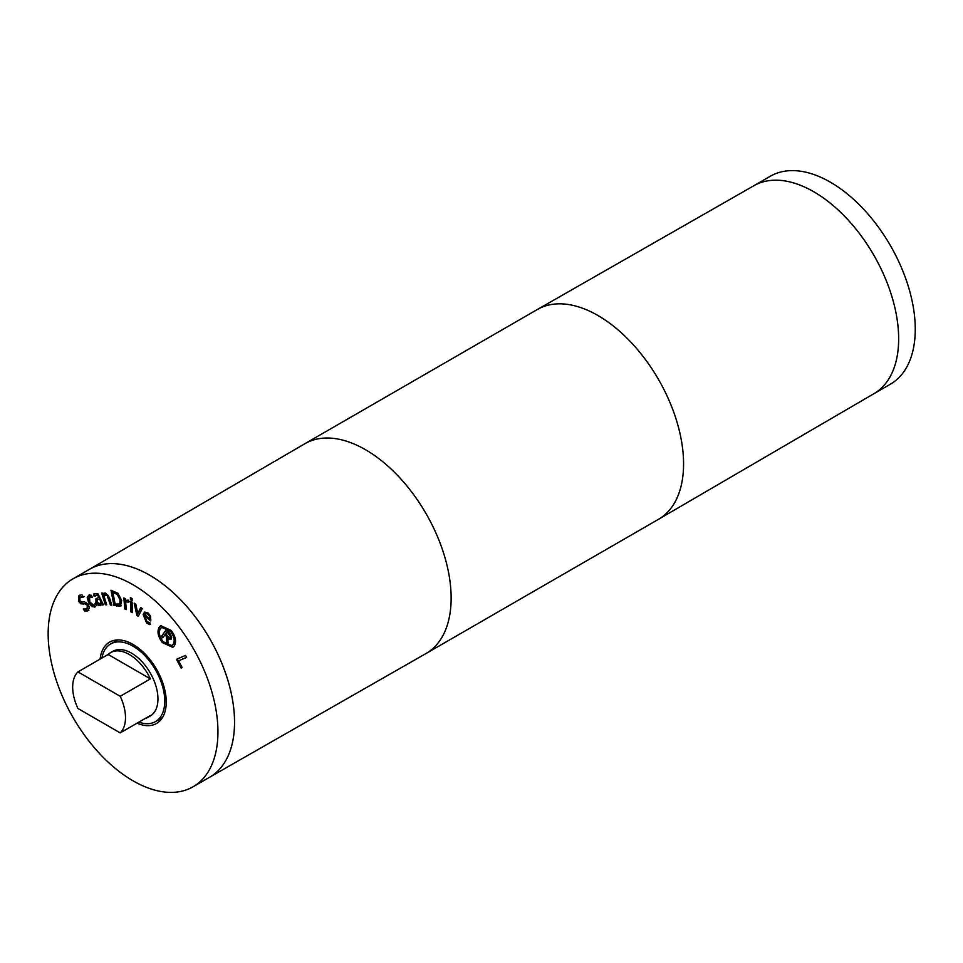 <?xml version="1.0" encoding="UTF-8"?>
<svg xmlns="http://www.w3.org/2000/svg" width="963" height="963" viewBox="0 0 963 963"><rect width="100%" height="100%" fill="white"/><g stroke="black" fill="none" stroke-linecap="round" stroke-linejoin="round"><path stroke-width="1.44" d="M140.742 607.497L142.319 608.556L138.239 616.332L136.878 615.429L134.17 603.139L135.819 604.234L137.769 613.612L140.742 607.497M137.769 613.612L141.152 607.773M136.878 615.429L137.625 614.984L135.169 603.801M138.6 615.634L137.625 614.984M132.087 602.068L132.316 612.661L130.787 611.818L130.559 601.225L132.087 602.068M130.787 611.818L131.546 611.385L131.329 601.658M132.292 611.794L131.546 611.385M110.432 605.053L111.19 604.62L109.096 597.963L108 595.327L106.436 594.376L103.98 596.085L106.724 604.812L105.328 604.728L101.657 593.039L103.041 593.136L103.45 594.436L105.461 592.967L109.445 597.566L111.828 605.149L110.432 605.053L107.242 595.76L104.943 594.978L106.436 594.376L104.726 595.652M103.45 594.436L104.895 593.003M104.498 593.172L105.461 592.967M105.328 604.728L106.086 604.295L102.56 593.1M99.526 603.861L100.971 602.164L99.622 598.938L97.516 599.768L97.227 602.068L99.526 603.861L100.369 603.404M99.622 598.938L97.516 599.768M100.272 603.428L101.717 601.731L100.369 598.492M100.971 602.164L101.717 601.731M102.162 605.029L101.645 603.789L102.403 603.356L102.921 604.595L102.162 605.029L103.45 604.824L97.997 593.906L93.977 593.858L94.747 595.724M101.645 603.789L99.815 605.739L97.745 604.969L95.951 602.417L95.927 598.793L98.96 597.373L97.552 595.315L94.061 596.302L93.543 594.099M98.96 597.373L99.719 596.94L98.31 594.881L94.88 595.844M97.745 604.969L98.491 604.535L96.709 601.983L96.673 598.348M100.886 605.246L98.491 604.535M88.163 610.626L84.816 611.397L83.312 608.977L87.043 609.025L87.332 605.318L84.961 603.813L80.976 603.861L78.834 601.622L78.954 595.543L81.939 594.773L83.36 597.072L80.061 597.156L79.821 600.623L82.276 602.128L84.395 601.706L88.259 604.222L89.439 607.822L87.729 610.915M84.046 596.687L80.061 597.156M80.976 603.861L81.735 603.428L79.58 601.189L79.724 595.098M83.107 604.198L83.853 603.753L81.735 603.428M87.452 608.785L88.09 604.884L85.719 603.38L83.853 603.753M84.816 611.397L85.575 610.963L84.563 609.338M88.921 610.193L85.575 610.963M92.279 597.397L89.583 596.843L89.8 601.935L93.989 605.39L95.337 603.187L96.444 605.342L94.868 607.051L91.786 606.521L88.596 602.417L87.212 597.638L88.752 595.158L91.244 595.218L92.34 597.361M96.023 602.778L93.989 605.39M91.052 596.867L91.81 596.434L90.004 596.603M95.626 606.606L92.544 606.076L89.354 601.983L87.97 597.204L89.511 594.725M117.317 594.532L112.864 592.401L114.802 592.305L118.076 594.099L117.317 594.532L120.05 599.973L120.808 599.54L118.076 594.099M112.864 592.401L115.151 604.126L120.122 603.933L120.808 599.54M119.713 604.174L120.05 599.973M120.531 606.16L113.935 605.438L110.962 590.211L118.064 593.364L121.687 600.455L120.423 606.233M113.935 605.438L114.693 605.005L111.852 590.463M121.29 605.727L114.693 605.005M128.705 602.092L125.635 601.851L126.309 609.627L124.793 608.941L123.842 597.975L125.359 598.673L125.503 600.298L128.621 600.214L128.777 602.056M124.793 608.941L125.551 608.496L124.66 598.348M126.237 608.809L125.551 608.496M129.463 601.658L125.635 601.851M132.124 598.517L132.16 600.358L130.426 599.419L130.39 597.566L132.124 598.517M130.426 599.419L131.161 597.987M132.136 599.504L131.185 598.974M149.53 618.571L149.421 616.32L147.893 614.225L145.979 613.467L146.725 613.034L144.859 614.683L149.53 618.571L150.288 618.126L150.168 615.887L148.651 613.78L146.725 613.034L145.618 614.25M149.421 616.32L150.168 615.887M150.517 624.205L147.327 622.459L143.872 614.057L144.919 611.926M144.606 615.851L146.845 621.544L150.12 622.965L149.759 624.638L146.569 622.905L143.126 614.49L144.522 612.095L148.242 613.034L150.589 616.176L150.734 620.942L144.606 615.851L145.365 615.417L150.926 620.04M160.46 628.55C158.438 632.101 159.304 636.471 163.048 641.659L171.835 645.631L173.087 644.464C175.122 640.913 174.267 636.567 170.535 631.403L161.724 627.382L160.46 628.55M172.208 645.391L173.846 644.03C175.88 640.479 175.025 636.122 171.282 630.958L162.109 627.19M173.135 647.1L163.108 642.177C158.642 636.013 157.619 630.837 160.051 626.624L161.17 625.481M174.267 645.944L172.762 647.341L162.362 642.61C157.896 636.459 156.873 631.271 159.292 627.069L160.785 625.673L171.221 630.44C175.675 636.579 176.686 641.743 174.267 645.944M170.006 637.662L170.957 635.833L167.743 631.355L165.636 633.654L169.163 637.662L170.764 637.217L170.957 635.833M170.258 636.651L171.017 636.218M170.198 636.266L169.524 634.99L170.282 634.557M169.524 634.99L166.984 631.8M170.21 637.386L170.957 636.952M168.019 644.608L166.623 642.851L167.381 642.417L167.213 636.098L165.696 634.172L162.615 637.795L161.447 636.314L166.515 629.357L170.391 634.244L171.655 637.325L171.029 639.372L167.851 638.204L168.019 644.608M167.983 643.176L167.381 642.417M167.851 638.204L168.609 637.771L169.933 638.866L169.175 639.3M170.018 639.564L170.776 639.131L169.933 638.866M161.447 636.314L166.743 629.646M163.144 637.073L162.193 635.881M166.623 642.851L166.467 636.531L164.938 634.605M166.467 636.531L167.213 636.098M181.104 668.069L176.482 659.33L185.558 655.37L186.617 657.368L178.612 660.871L182.176 667.6L181.104 668.069L181.863 667.636L177.288 658.981M178.612 660.871L186.569 657.284M133.05 584.758A120.062 69.324 60 0 1 211.487 690.567A120.062 69.324 60 0 1 193.082 786.771A120.062 69.324 60 0 1 73.019 717.459A120.062 69.324 60 0 1 73.019 578.811A120.062 69.324 60 0 1 133.05 584.758M100.092 659.125A46.958 27.108 60 0 1 109.565 642.128A46.958 27.108 60 0 1 133.05 644.452A46.958 27.108 60 0 1 163.722 685.837A46.958 27.108 60 0 1 156.524 723.466A46.958 27.108 60 0 1 137.071 723.177M120.219 696.297L77.955 671.897L108.145 654.479L150.409 678.867L120.219 696.297A37.352 21.571 60 0 1 120.219 732.903L150.409 715.473A37.352 21.571 60 0 1 147.953 717.327A37.352 21.571 60 0 1 145.124 718.518M108.145 654.479A37.352 21.571 60 0 1 110.601 652.625A37.352 21.571 60 0 1 129.271 654.479A37.352 21.571 60 0 1 150.409 678.867M77.955 671.897A37.352 21.571 60 0 0 77.955 708.503L120.219 732.903M101.897 658.078A44.828 25.881 60 0 1 110.637 643.97A44.828 25.881 60 0 1 133.05 646.197A44.828 25.881 60 0 1 162.338 685.692A44.828 25.881 60 0 1 155.464 721.612A44.828 25.881 60 0 1 138.877 722.13M110.601 652.625L112.864 651.313A37.352 21.571 60 0 1 131.546 653.167A37.352 21.571 60 0 1 155.946 686.077A37.352 21.571 60 0 1 150.216 716.015L147.953 717.327M149.638 575.188A120.062 69.324 60 0 1 228.075 680.985A120.062 69.324 60 0 1 209.669 777.201A120.062 69.324 -120 0 0 234.551 722.226A120.062 69.324 -120 0 0 182.139 601.394A120.062 69.324 -120 0 0 89.607 569.229A120.062 69.324 60 0 1 149.638 575.188M753.8 185.763L770.328 176.229A120.062 69.324 60 0 1 830.359 182.176A120.062 69.324 60 0 1 908.795 287.973A120.062 69.324 60 0 1 890.39 384.189L873.862 393.735M209.609 777.237L425.899 653.588A121.133 69.938 -120 0 0 426.055 653.504L658.487 519.31A121.133 69.938 -120 0 0 658.644 519.226L873.935 393.686A120.062 69.324 -120 0 0 898.66 338.807A120.062 69.324 -120 0 0 846.345 218.083A120.062 69.324 -120 0 0 753.873 185.727A120.062 69.324 60 0 1 813.771 191.745A120.062 69.324 60 0 1 892.183 297.483A120.062 69.324 60 0 1 873.886 393.711M107.242 595.76L108 595.327M108.338 598.396L109.096 597.963M97.552 595.315L98.31 594.881M98.804 597L99.562 596.566M95.951 602.417L96.709 601.983M78.834 601.622L79.58 601.189M84.961 603.813L85.719 603.38M87.332 605.318L88.09 604.884M87.212 597.638L87.97 597.204M88.596 602.417L89.354 601.983M91.786 606.521L92.544 606.076M114.043 592.739L114.802 592.305M116.631 606.196L117.378 605.763M127.886 601.634L128.645 601.201M147.893 614.225L148.651 613.78M146.569 622.905L147.327 622.459M148.302 624.036L149.06 623.603M143.126 614.49L143.872 614.057M173.087 644.464L173.846 644.03M170.535 631.403L171.282 630.958M162.362 642.61L163.108 642.177M658.644 519.226A121.133 69.938 -120 0 0 683.574 463.853A121.133 69.938 -120 0 0 630.801 342.058A121.133 69.938 -120 0 0 537.51 309.412A121.133 69.938 -120 0 0 537.354 309.496L304.922 443.69A121.133 69.938 -120 0 0 304.765 443.774L89.547 569.265M426.055 653.504A121.133 69.938 -120 0 0 451.141 598.047A121.133 69.938 -120 0 0 398.261 476.143A121.133 69.938 -120 0 0 304.922 443.69M171.835 645.631L172.594 645.198M161.724 627.382L162.47 626.949M155.464 721.612L162.458 717.567M110.637 643.97L117.63 639.938M193.082 786.771L209.669 777.201M73.019 578.811L89.607 569.241M753.873 185.727L537.51 309.412"/></g></svg>
